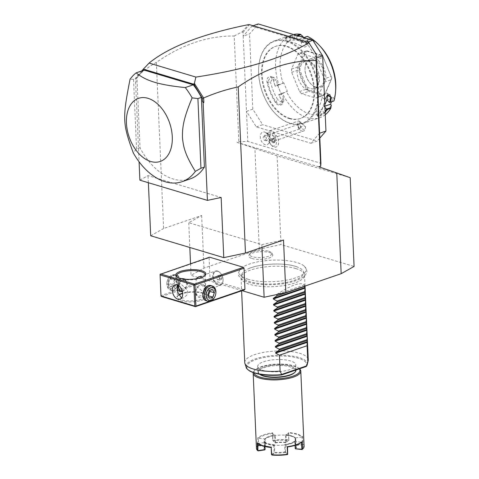 <?xml version="1.0" encoding="UTF-8"?>
<svg xmlns="http://www.w3.org/2000/svg" width="479" height="479" viewBox="0 0 479 479"><rect width="100%" height="100%" fill="white"/><g stroke="black" fill="none" stroke-linecap="round" stroke-linejoin="round"><path stroke-width="0.36" stroke-dasharray="2.4 1.8" d="M242.123 290.669L191.043 275.377L203.958 268.138L259.313 249.182L280.993 244.571L354.077 266.456M248.188 279.263A33.59 10.748 177.5 0 1 240.686 268.803A33.59 10.748 177.5 0 1 296.938 262.57A33.59 10.748 177.5 0 1 304.135 266.031A33.59 10.748 177.5 0 1 290.16 279.383A33.59 10.748 177.5 0 1 248.188 279.263M252.032 258.534A12.041 3.85 -2.5 0 0 266.366 258.732A12.041 3.85 -2.5 0 0 272.533 254.277A12.041 3.85 -2.5 0 0 269.503 252.547A12.041 3.85 -2.5 0 0 257.355 251.978A12.041 3.85 -2.5 0 0 248.936 255.307A12.041 3.85 -2.5 0 0 252.032 258.534M259.313 249.182L254.912 148.436L236.979 142.329L238.817 141.7L247.799 141.425L320.918 163.321M142.688 70.623L135.982 78.466L136.036 82.166L135.838 77.67C142.55 71.377 149.388 66.288 156.352 62.408C181.924 44.535 207.874 35.739 234.201 36.015L238.817 141.7M156.352 62.408L163.602 228.525L201.659 215.49L188.744 222.729L261.827 244.607L283.514 239.997M203.958 268.138L201.659 215.49M318.84 166.836L236.979 142.329M319.607 133.234L310.889 143.245L256.319 126.905L246.481 111.344L247.799 141.425M270.809 144.55A5.562 3.569 -108.9 0 1 269.288 141.898A6.676 4.287 -108.9 0 1 268.246 143.922A6.676 4.287 -108.9 0 1 262.546 142.832A6.676 4.287 -108.9 0 1 260.54 134.755A6.676 4.287 71.1 0 1 264.145 131.953A6.676 4.287 71.1 0 1 269.09 137.431A5.562 3.569 -108.9 0 1 274.204 136.557A5.562 3.569 -108.9 0 1 276.078 144.311A5.562 3.569 -108.9 0 1 270.809 144.55L271.425 145.245A7.119 4.568 71.1 0 1 269.533 142.012L269.545 141.976A5.826 3.736 71.1 0 0 269.671 141.694A7.149 7.149 0 0 0 269.946 140.886A7.149 3.976 -164.9 0 1 269.857 141.149A5.826 3.736 71.1 0 1 269.671 141.694M256.319 126.905L262.66 124.732L252.822 109.17L246.481 111.344L243.2 36.129L249.541 33.961L258.259 23.95M234.201 36.015L242.129 31.907L243.033 32.327L243.2 36.129L251.918 26.123L253.074 25.728M252.822 109.17L249.541 33.961M310.889 143.245L317.23 141.071L262.66 124.732M319.822 138.102L317.23 141.071M316.326 58.025L306.488 42.457L307.644 42.062M306.488 42.457L251.918 26.123M289.322 118.612A38.14 24.471 -108.9 0 0 300.099 118.594A38.14 24.471 -108.9 0 0 313.003 82.466A38.14 24.471 -108.9 0 0 286.167 46.409A38.14 24.471 -108.9 0 0 275.389 46.427A38.14 24.471 -108.9 0 0 262.492 82.556A38.14 24.471 -108.9 0 0 289.322 118.612M289.897 118.415A38.14 24.471 -108.9 0 0 300.68 118.397A38.14 24.471 -108.9 0 0 313.577 82.268A38.14 24.471 -108.9 0 0 286.747 46.212A38.14 24.471 -108.9 0 0 275.964 46.229A38.14 24.471 -108.9 0 0 263.067 82.358A38.14 24.471 -108.9 0 0 289.897 118.415M286.538 41.398A43.224 27.734 71.1 0 1 318.008 91.202A43.224 27.734 71.1 0 1 290.106 123.229A43.224 27.734 71.1 0 1 274.054 112.242A43.224 27.734 71.1 0 1 258.702 67.413A43.224 27.734 71.1 0 1 286.538 41.398M286.861 40.829A43.703 28.039 71.1 0 1 317.607 82.143A43.703 28.039 71.1 0 1 302.824 123.54A43.703 28.039 71.1 0 1 290.472 123.558A43.703 28.039 71.1 0 1 274.239 112.451A43.703 28.039 71.1 0 1 258.72 67.132A43.703 28.039 71.1 0 1 274.509 40.853A43.703 28.039 71.1 0 1 286.861 40.829M303.806 37.584L303.668 37.631A43.703 28.039 71.1 0 1 307.811 39.931L307.59 43.212L301.357 42.14A43.703 28.039 -108.9 0 0 293.669 38.5A43.703 28.039 -108.9 0 0 286.095 37.572L286.544 37.919A43.224 27.734 71.1 0 1 301.638 42.433L300.794 45.966L304.878 47.092L307.578 45.745L306.56 43.99A38.937 24.98 71.1 0 0 299.974 40.919L296.812 39.973L296.74 35.47M325.235 114.744A43.703 28.039 71.1 0 1 319.78 117.732A43.703 28.039 71.1 0 1 307.428 117.756A43.703 28.039 71.1 0 1 282.652 93.944L283.107 93.183L287.322 91.345L278.688 94.692L283.107 93.183M325.133 112.409A43.703 28.039 71.1 0 1 324.522 113.146L319.954 116.122L317.463 116.283L318.068 115.361A43.703 28.039 -108.9 0 0 324.636 100.907M321.307 47.541A40.523 25.998 71.1 0 0 309.428 38.44L307.356 36.368M307.398 36.572L303.668 37.631M333.911 100.973L334.12 98.518A40.523 25.998 71.1 0 0 335.695 89.567M309.428 38.44L309.482 39.691L303.141 41.865L302.973 38.086M303.009 38.057A43.224 27.734 71.1 0 1 307.404 40.458L308.416 42.224L307.177 43.35L301.357 42.14M303.141 41.865L299.974 40.919A38.937 24.98 71.1 0 0 293.489 40.08C290.358 40.392 284.221 42.493 287.723 42.056A38.937 24.98 71.1 0 1 300.794 45.966M307.811 39.931L306.56 43.99M303.099 36.542A40.523 25.998 71.1 0 0 283.065 83.232L279.616 84.675L278.754 84.46A43.703 28.039 71.1 0 1 291.46 35.045A43.703 28.039 71.1 0 1 293.453 34.488M278.754 84.46L275.066 85.723A43.703 28.039 71.1 0 1 273.449 79.879C272.521 74.191 265.695 76.514 266.995 82.095A43.703 28.039 -108.9 0 0 275.419 102.59C278.335 107.272 285.155 104.931 281.88 100.38A43.703 28.039 71.1 0 1 278.964 95.207L282.652 93.944M296.603 35.518A43.703 28.039 71.1 0 0 292.555 35.362C288.993 35.787 282.167 38.122 286.095 37.572L285.005 37.554L286.544 37.919C283.047 38.38 289.19 36.278 292.31 35.943A43.224 27.734 71.1 0 1 296.609 36.135M292.555 35.362L292.31 35.943L293.489 40.08M296.645 36.194L297.818 35.793M279.616 84.675L275.191 86.19L275.066 85.723M275.144 86.154A43.224 27.734 71.1 0 1 273.419 79.975L270.635 76.987L267.653 81.951A43.224 27.734 -108.9 0 0 275.982 102.225L279.155 104.458L282.059 103.602L281.748 100.249A43.224 27.734 71.1 0 1 278.682 94.758L278.964 95.207M273.455 79.879L276.299 80.143A38.937 24.98 71.1 0 0 279.233 89.268L280.981 93.519M266.995 82.095L270.533 82.113L273.509 77.155L276.299 80.143M275.419 102.59L277.748 99.668A38.937 24.98 71.1 0 1 270.533 82.113M281.88 100.38L283.514 97.692L283.819 101.057L280.916 101.907L277.748 99.668M331.288 105.129A40.523 25.998 71.1 0 1 286.562 91.734M331.534 101.782L333.306 97.656L334.12 98.518M309.482 39.691L303.153 37.799L296.812 39.973M303.135 37.386L303.153 37.799M283.065 83.232L283.825 82.843L287.322 91.345M301.68 93.77A23.836 15.292 71.1 0 1 299.549 91.519L291.669 72.347A23.836 15.292 71.1 0 1 291.525 69.078L297.92 54.175A23.836 15.292 71.1 0 1 299.902 53.157L314.176 57.426A23.836 15.292 71.1 0 1 316.302 59.683L323.223 57.312L322.774 55.965L331.791 77.903A23.836 15.292 71.1 0 1 331.797 77.963L324.481 95.016A23.836 15.292 71.1 0 1 324.445 95.034L308.111 90.142L308.596 91.399L301.68 93.77L315.948 98.045L322.87 95.674L308.596 91.399M315.948 98.045A23.836 15.292 71.1 0 0 317.936 97.021L324.325 82.125A23.836 15.292 71.1 0 0 324.181 78.849L316.302 59.683M324.864 106.182L324.127 106.434L324.804 104.859M333.306 97.656L326.965 99.83M324.127 106.434L324.912 107.266M325.091 111.415A43.224 27.734 71.1 0 1 323.936 112.876L320.289 115.355L317.655 115.93L318.17 114.852A43.224 27.734 -108.9 0 0 324.93 99.099L327.343 95.093M324.798 104.727A38.937 24.98 71.1 0 1 321.894 109.182L318.26 111.673L315.619 112.242L316.128 111.158A38.937 24.98 71.1 0 0 321.978 97.518L324.9 99.428M324.522 113.146L323.936 112.876L321.894 109.182M318.068 115.361L318.17 114.852L316.128 111.158M329.42 102.428L333.839 100.913M327.798 94.812L326.876 93.1L323.924 93.92L321.978 97.518M283.825 82.843L275.191 86.19M277.485 85.017L279.233 89.268A38.937 24.98 71.1 0 0 283.514 97.692M299.902 53.157L306.823 50.786L306.404 51.031L322.738 55.923A23.836 15.292 71.1 0 1 322.774 55.965M322.738 55.923L321.098 55.061L314.176 57.426M306.823 50.786L321.098 55.061M306.404 51.031A23.836 15.292 -108.9 0 0 306.368 51.049L297.92 54.175M291.525 69.078L298.447 66.707L304.842 51.81M298.447 66.707L299.052 68.102A23.836 15.292 -108.9 0 0 299.052 68.162L298.591 69.976L291.669 72.347M299.549 91.519L306.47 89.148L298.591 69.976M306.47 89.148L308.069 90.1A23.836 15.292 -108.9 0 0 308.111 90.142M322.87 95.674L324.445 95.034M324.481 95.016L317.936 97.021M324.325 82.125L331.246 79.753L324.852 94.65M331.246 79.753L331.797 77.963M331.791 77.903L331.103 76.484L324.181 78.849M323.223 57.312L331.103 76.484M299.052 68.102L306.368 51.049M308.069 90.1L299.052 68.162M316.044 87.322A15.094 9.688 -108.9 0 0 325.792 76.137A15.094 9.688 -108.9 0 0 314.799 58.743A15.094 9.688 -108.9 0 0 305.075 67.832A15.094 9.688 -108.9 0 0 310.44 83.484A15.094 9.688 -108.9 0 0 316.044 87.322M315.439 86.771A14.304 9.179 -108.9 0 0 319.481 86.759A14.304 9.179 -108.9 0 0 324.319 73.215A14.304 9.179 -108.9 0 0 314.254 59.689A14.304 9.179 -108.9 0 0 310.212 59.701A14.304 9.179 -108.9 0 0 305.045 68.299A14.304 9.179 -108.9 0 0 310.123 83.13A14.304 9.179 -108.9 0 0 315.439 86.771M314.29 88.537A14.304 9.179 71.1 0 0 317.906 85.418A14.304 9.179 71.1 0 0 318.337 72.036A14.304 9.179 71.1 0 0 309.793 61.725A14.304 9.179 71.1 0 0 309.063 61.468A14.304 9.179 -108.9 0 0 305.021 61.474A14.304 9.179 -108.9 0 0 300.189 75.023A14.304 9.179 -108.9 0 0 310.248 88.543A14.304 9.179 71.1 0 0 314.29 88.537L319.481 86.759M307.279 60.761A15.681 10.059 71.1 0 1 308.075 61.037A15.681 10.059 71.1 0 1 317.445 72.341A15.681 10.059 71.1 0 1 316.972 87.016A15.681 10.059 71.1 0 1 308.578 90.441A15.681 10.059 71.1 0 1 297.16 72.377A15.681 10.059 71.1 0 1 307.279 60.761M285.562 37.859L286.735 41.984L287.723 42.056L286.544 37.919M309.733 43.96L316.158 54.217M243.033 32.327L249.343 24.609M309.937 44.373L309.093 42.942M308.422 42.667L309.206 43.194M150.693 235.764L163.602 228.525M136.036 82.166L135.617 82.4L139.084 161.788M139.886 180.176L148.065 175.595L221.148 197.474M148.376 182.715L148.065 175.595M141.67 70.97L135.838 77.67M248.302 24.669L248.769 24.806M242.129 31.907L248.35 24.758M135.982 78.466L135.844 77.658M136.12 81.568L135.617 82.4M144.167 70.114A59.594 38.236 -108.9 0 0 136.976 78.131L140.018 147.777A59.594 38.236 -108.9 0 0 190.001 178.972M142.401 71.096L143.963 68.736M248.547 25.992L248.93 25.148M140.018 147.777L136.557 148.963L133.246 152.807M136.557 148.963L133.515 79.316L136.976 78.131M133.515 79.316L130.037 79.28M261.827 244.607L261.953 247.386M188.744 222.729L189.828 247.481M190.534 263.719L191.043 275.377M161.591 296.531L210.604 279.748L244.44 289.879M209.107 257.774L210.024 278.832L161.016 295.615L160.094 274.557L209.107 257.774L209.616 257.187M210.604 279.748L210.024 278.832M178.553 295.244A15.094 4.832 -2.5 0 0 177.505 296.046A15.094 4.832 -2.5 0 0 180.817 300.806A15.094 4.832 -2.5 0 0 199.761 300.842A15.094 4.832 -2.5 0 0 205.898 294.807A15.094 4.832 -2.5 0 0 202.725 293.304A15.094 4.832 -2.5 0 0 182.691 293.549M161.016 295.615L161.016 296.172M179.966 280.73C179.9 270.413 167.039 274.814 167.86 284.873L172.171 290.933L178.775 286.286L179.888 282.562L179.966 280.73M209.688 301.363L211.233 300.836M212.874 286.202L214.897 291.184L213.071 297.86L208.329 301.369M181.499 298.034L183.667 297.884L187.061 294.825L187.469 290.37L180.655 283.688L178.775 283.604L177.589 285.011M204.653 275.85A14.304 4.574 177.5 0 1 204.335 276.197A14.304 4.574 177.5 0 1 180.439 278.796A14.304 4.574 177.5 0 1 177.44 277.377A14.304 4.574 177.5 0 1 177.092 277.054M202.455 277.096L205.305 285.071L203.916 290.951L202.036 290.867L196.001 285.951L196.21 278.79M178.493 295.106A14.304 4.574 -2.5 0 0 178.224 295.345A14.304 4.574 -2.5 0 0 177.452 296.926A14.304 4.574 -2.5 0 0 181.361 299.86A14.304 4.574 -2.5 0 0 197.12 300.333A14.304 4.574 -2.5 0 0 206.03 295.681A14.304 4.574 -2.5 0 0 205.12 294.172A14.304 4.574 -2.5 0 0 202.12 292.747A14.304 4.574 -2.5 0 0 182.661 293.124M181.26 278.323L179.158 280.449A6.754 4.706 106.7 0 0 176.925 286.849A6.754 4.706 106.7 0 0 179.643 291.555M177.847 285.125L179.158 280.449M182.421 291.609L184.499 289.891A6.754 4.706 106.7 0 0 185.762 287.993A6.754 4.706 106.7 0 0 186.666 284.975A6.754 4.706 106.7 0 0 184.708 279.155M184.81 279.161L187.624 284.203L184.499 289.891M203.599 295.609L201.497 297.74L198.743 297.273A6.754 4.706 -73.3 0 1 196.091 291.082A6.754 4.706 -73.3 0 1 196.995 288.071A6.754 4.706 -73.3 0 1 198.258 286.167L200.905 284.203L203.114 284.502A6.754 4.706 -73.3 0 1 205.826 289.208A6.754 4.706 -73.3 0 1 203.599 295.609C205.605 290.448 205.443 286.747 203.114 284.502M198.258 286.167C194.007 290.663 194.169 294.363 198.743 297.273M217.556 271.048A7.55 4.844 71.1 0 1 220.358 272.97A7.55 4.844 71.1 0 1 223.04 280.796A7.55 4.844 71.1 0 1 220.316 285.334A7.55 4.844 71.1 0 1 218.179 285.34A7.55 4.844 -108.9 0 1 212.868 278.203A7.55 4.844 -108.9 0 1 215.424 271.054A7.55 4.844 -108.9 0 1 217.556 271.048M217.885 271.348A7.119 4.568 -108.9 0 0 215.873 271.353A7.119 4.568 -108.9 0 0 213.466 278.095A7.119 4.568 -108.9 0 0 218.472 284.825A7.119 4.568 -108.9 0 0 220.484 284.825A7.119 4.568 -108.9 0 0 223.058 280.544A7.119 4.568 -108.9 0 0 220.532 273.162A7.119 4.568 -108.9 0 0 217.885 271.348M218.454 284.837A7.119 4.568 71.1 0 1 213.442 278.101A7.119 4.568 71.1 0 1 215.849 271.359A7.119 4.568 71.1 0 1 217.861 271.359A7.119 4.568 -108.9 0 1 222.873 278.089A7.119 4.568 -108.9 0 1 220.466 284.831A7.119 4.568 -108.9 0 1 218.454 284.837M218.861 276.449L217.286 275.982L216.58 277.622L217.454 279.742L219.029 280.215L219.729 278.568L218.861 276.449L221.166 275.664L219.592 275.191L218.891 276.832L219.759 278.952L221.334 279.425L222.04 277.778L221.166 275.664M217.286 275.982L219.592 275.191M219.729 278.568L222.04 277.778M219.029 280.215L221.334 279.425M217.454 279.742L219.759 278.952M216.58 277.622L218.891 276.832M196.127 290.807A5.562 3.88 106.7 0 1 196.869 288.322A5.562 3.88 106.7 0 1 199.881 285.382A5.562 3.88 -73.3 0 1 204.144 289.262A5.562 3.88 -73.3 0 1 200.336 295.908A5.562 3.88 106.7 0 1 196.127 290.807L196.091 291.082M182.212 290.837A5.562 3.88 106.7 0 0 182.876 290.681A5.562 3.88 -73.3 0 0 185.888 287.741A5.562 3.88 -73.3 0 0 186.63 285.256A5.562 3.88 -73.3 0 0 182.415 280.149A5.562 3.88 106.7 0 0 178.661 285.592M210.844 285.562A7.945 5.538 -73.3 0 1 214.335 291.202A7.945 5.538 -73.3 0 1 208.898 300.698A7.945 5.538 -73.3 0 1 206.287 300.788M215.831 293.417A7.945 5.538 -73.3 0 1 214.766 296.968M202.868 293.453A7.945 5.538 -73.3 0 1 202.874 293.405A7.945 5.538 -73.3 0 1 203.94 289.855A7.945 5.538 -73.3 0 1 203.958 289.813M209.521 298.243L205.156 296.938L203.33 293.747L204.826 289.412L208.155 288.274L209.383 290.657M208.485 295.794L205.156 296.938M207.694 295.052L203.33 293.747M209.197 290.723L204.826 289.412M212.526 289.579L208.155 288.274M168.422 284.855A7.945 5.538 106.7 0 0 171.907 290.496A7.945 5.538 106.7 0 0 174.518 290.406A7.945 5.538 106.7 0 0 178.817 286.202A7.945 5.538 106.7 0 0 179.876 282.652A7.945 5.538 106.7 0 0 179.954 280.91A7.945 5.538 106.7 0 0 176.464 275.269A7.945 5.538 106.7 0 0 173.859 275.365A7.945 5.538 106.7 0 0 168.422 284.855M174.895 274.802A7.945 5.538 -73.3 0 0 172.29 274.892A7.945 5.538 106.7 0 0 167.991 279.095A7.945 5.538 106.7 0 0 166.926 282.64A7.945 5.538 106.7 0 0 170.338 290.029A7.945 5.538 106.7 0 0 172.949 289.933A7.945 5.538 -73.3 0 0 178.308 282.215A7.945 5.538 -73.3 0 0 174.895 274.802L176.464 275.269M166.961 282.341A6.658 4.64 106.7 0 1 167.854 279.371A6.658 4.64 106.7 0 1 171.458 275.85A6.658 4.64 -73.3 0 1 176.559 280.496A6.658 4.64 -73.3 0 1 172.009 288.448A6.658 4.64 106.7 0 1 166.961 282.341L166.926 282.64M168.404 283.287L170.231 286.478L173.56 285.34L175.063 281.005L173.23 277.82L169.901 278.958L168.404 283.287L172.769 284.598L174.596 287.783L177.925 286.646L179.427 282.317L177.595 279.125L174.266 280.263L172.769 284.598M170.231 286.478L174.596 287.783M173.56 285.34L177.925 286.646M175.063 281.005L179.427 282.317M173.23 277.82L177.595 279.125M169.901 278.958L174.266 280.263M269.857 141.149A5.826 3.736 71.1 0 0 269.288 136.012L269.09 137.431M269.952 139.694A3.976 2.551 -108.9 0 1 268.641 141.299A3.976 2.551 -108.9 0 1 265.594 139.7A3.976 2.551 -108.9 0 1 264.761 135.383A3.976 2.551 71.1 0 1 266.073 133.779A3.976 2.551 71.1 0 1 269.12 135.377A3.976 2.551 71.1 0 1 269.952 139.694A7.149 3.976 -164.9 0 1 269.946 140.886A7.149 7.149 0 0 0 264.145 131.953M269.27 136A7.119 4.568 71.1 0 1 271.467 133.581A7.119 4.568 71.1 0 1 278.095 138.832A7.119 4.568 71.1 0 1 276.084 147.047A7.119 4.568 71.1 0 1 271.425 145.245M269.288 136.012A7.119 4.568 71.1 0 1 271.491 133.569A7.119 4.568 71.1 0 1 278.119 138.826A7.119 4.568 71.1 0 1 276.108 147.041A7.119 4.568 71.1 0 1 269.545 141.976M272.928 138.192L274.503 138.665L275.377 140.778L274.671 142.425L273.096 141.952L272.222 139.832L272.928 138.192L271.779 138.587L273.353 139.054L274.222 141.173L273.515 142.82L271.94 142.347L271.072 140.227L271.779 138.587M274.503 138.665L273.353 139.054M272.222 139.832L271.072 140.227M273.096 141.952L271.94 142.347M274.671 142.425L273.515 142.82M275.377 140.778L274.222 141.173M267.875 134.318A3.976 2.551 -108.9 0 0 267.743 135.102A3.976 2.551 -108.9 0 0 269.156 139.227A3.976 2.551 -108.9 0 0 271.755 140.233A3.976 2.551 -108.9 0 0 273.06 138.629A3.976 2.551 71.1 0 0 272.228 134.312A3.976 2.551 71.1 0 0 269.18 132.713A3.976 2.551 71.1 0 0 267.875 134.318M267.743 135.102L267.809 134.162A5.562 3.569 -108.9 0 1 267.989 133.06A5.562 3.569 71.1 0 1 269.815 130.815A5.562 3.569 71.1 0 1 274.09 133.054A5.562 3.569 71.1 0 1 275.251 139.102A5.562 3.569 -108.9 0 1 273.419 141.341L303.405 131.072A5.562 3.569 -108.9 0 0 305.237 128.833A5.562 3.569 -108.9 0 0 305.416 127.725A5.562 3.569 -108.9 0 0 305.404 126.63L305.404 126.63C300.95 122.343 298.764 120.528 298.842 121.169A5.562 3.569 -108.9 0 0 297.974 122.792A5.562 3.569 -108.9 0 0 299.136 128.833A5.562 3.569 -108.9 0 0 303.405 131.072M267.809 134.162A5.562 3.569 -108.9 0 0 269.785 139.928A5.562 3.569 -108.9 0 0 273.419 141.341M269.815 130.815L298.752 120.912L305.47 126.893A3.976 2.551 71.1 0 1 301.896 128.606A3.976 2.551 71.1 0 1 300.387 122.666M301.069 122.756L303.267 124.863L301.069 122.756M300.07 128.857A2.383 1.527 -108.9 0 1 298.237 127.899A2.383 1.527 -108.9 0 1 297.74 125.306A2.383 1.527 71.1 0 1 298.399 124.396L300.836 126.426A2.383 1.527 71.1 0 1 300.854 127.893A2.383 1.527 -108.9 0 1 300.07 128.857L265.671 140.634A2.383 1.527 -108.9 0 0 266.456 139.676A2.383 1.527 -108.9 0 0 265.953 137.084A2.383 1.527 -108.9 0 0 264.127 136.126A2.383 1.527 -108.9 0 0 263.342 137.084A2.383 1.527 -108.9 0 0 263.839 139.676A2.383 1.527 -108.9 0 0 265.671 140.634M300.309 122.211L298.327 124.414L298.477 127.121L299.926 128.324L300.525 127.917L300.836 126.426M299.926 128.324L298.477 127.121M254.912 148.436L277.119 155.825L350.203 177.703M277.119 155.825L280.993 244.571M295.256 266.282A31.081 9.945 -2.5 0 0 247.787 269.042A31.081 9.945 -2.5 0 0 241.733 274.461A31.081 9.945 -2.5 0 0 250.14 281.73A31.081 9.945 -2.5 0 0 285.676 282.538A31.081 9.945 -2.5 0 0 303.584 271.761A31.081 9.945 -2.5 0 0 297.076 266.887A31.081 9.945 -2.5 0 0 295.256 266.282M295.872 268.581A31.782 10.167 177.5 0 1 304.387 274.18A31.782 10.167 177.5 0 1 304.56 275.096A31.782 10.167 177.5 0 1 284.76 285.442A31.782 10.167 177.5 0 1 249.739 284.382A31.782 10.167 177.5 0 1 241.051 277.868A31.782 10.167 177.5 0 1 241.141 276.946A31.782 10.167 177.5 0 1 262.199 267.306A31.782 10.167 177.5 0 1 295.872 268.581M244.751 362.555A31.782 10.167 177.5 0 1 264.552 352.209A31.782 10.167 177.5 0 1 299.567 353.268A31.782 10.167 177.5 0 1 308.254 359.783M262.863 370.423A19.07 6.101 -2.5 0 0 283.873 371.057A19.07 6.101 -2.5 0 0 295.753 364.848A19.07 6.101 -2.5 0 0 290.537 360.944A19.07 6.101 -2.5 0 0 269.527 360.304A19.07 6.101 -2.5 0 0 257.648 366.513A19.07 6.101 -2.5 0 0 262.863 370.423M295.98 370.117A19.07 6.101 -2.5 0 0 290.771 366.207A19.07 6.101 -2.5 0 0 269.761 365.573A19.07 6.101 -2.5 0 0 257.876 371.776A19.07 6.101 -2.5 0 0 259.085 373.788A19.07 6.101 -2.5 0 0 259.816 374.297M294.447 372.71A18.513 5.922 -2.5 0 0 290.388 366.872A18.513 5.922 -2.5 0 0 267.156 366.83A18.513 5.922 -2.5 0 0 259.63 374.231A18.513 5.922 -2.5 0 0 259.69 374.279M299.333 368.866A23.04 7.371 -2.5 0 0 298.513 368.04A23.04 7.371 -2.5 0 0 293.675 365.746A23.04 7.371 -2.5 0 0 255.175 369.932A23.04 7.371 -2.5 0 0 253.984 372.884M299.465 368.818A23.836 7.628 -2.5 0 0 299.291 368.674A23.836 7.628 -2.5 0 0 294.286 366.303A23.836 7.628 -2.5 0 0 254.457 370.632A23.836 7.628 -2.5 0 0 253.229 372.626M304.075 446.248A23.836 7.628 -2.5 0 0 302.944 444.069L302.62 436.549L297.231 433.842L288.436 432.303L288.765 439.824A23.836 7.628 -2.5 0 0 273 440.303L272.671 432.782A23.836 7.628 -2.5 0 0 257.684 437.914L258.013 445.434A23.836 7.628 -2.5 0 0 256.451 448.326M257.253 442.979L257.876 443.518M258.097 443.698A23.363 7.472 177.5 0 1 257.876 443.506L264.486 442.518L264.773 441.866L264.791 442.321A15.891 5.083 177.5 0 0 274.419 445.201A15.891 5.083 -2.5 0 0 284.664 444.889A15.891 5.083 177.5 0 0 294.836 441.404A15.891 5.083 -2.5 0 0 295.83 439.524A15.891 5.083 -2.5 0 0 295.118 438.111A15.891 5.083 -2.5 0 0 285.49 435.231A15.891 5.083 -2.5 0 0 275.245 435.543L275.227 435.088A15.891 5.083 -2.5 0 0 265.055 438.572L265.384 446.093A15.891 5.083 -2.5 0 0 265.246 446.224L265.384 446.093M302.62 436.549L302.033 436.926L302.339 443.997L302.944 444.069M288.765 439.824L288.723 432.944A23.363 7.472 177.5 0 1 302.033 436.926L295.423 437.908A16.37 5.239 -2.5 0 0 295.268 437.776A16.37 5.239 -2.5 0 0 286.101 435.118L288.723 432.944L288.436 432.303M288.909 440.147L285.987 442.602L285.801 442.303A15.891 5.083 -2.5 0 0 275.551 442.614L275.269 442.794L272.695 440.506L273 440.303M285.987 442.602A16.37 5.233 -2.5 0 0 275.431 442.925L273.168 440.896A23.363 7.472 177.5 0 1 288.609 440.423M273.168 440.896L272.856 440.638M272.671 432.782L272.695 440.506M272.383 433.435A23.363 7.472 -2.5 0 0 258.325 438.255L257.684 437.914M258.013 445.434L258.636 445.32L258.325 438.255L264.803 438.836L265.258 446.224A15.891 5.083 -2.5 0 0 264.384 447.979A15.891 5.083 -2.5 0 0 265.097 449.392M258.337 445.608L264.953 446.512L265.258 446.224L264.815 446.644A16.37 5.233 -2.5 0 0 264.665 449.901M258.055 450.889A23.363 7.472 177.5 0 1 258.48 445.925M264.659 446.464L264.486 442.518M264.486 442.524A16.37 5.239 -2.5 0 0 273.808 445.314L271.18 447.494M271.491 454.559L274.724 452.272A15.891 5.083 -2.5 0 0 284.975 451.96L284.646 444.44A15.891 5.083 -2.5 0 0 294.819 440.955L295.01 445.344M273.808 445.308L274.12 452.38M295.609 448.961A16.37 5.233 -2.5 0 0 295.902 445.572L302.512 444.584A23.363 7.472 177.5 0 1 302.363 449.296M302.512 444.584L302.65 444.261M295.729 444.979L295.423 437.908L295.1 437.662L295.429 445.183L302.339 443.997M289.035 440.015L286.113 442.464M285.801 442.303L285.472 434.776L286.101 435.112L286.406 442.189M272.389 433.441L274.653 435.465L275.227 435.088M274.964 442.536L274.653 435.465A16.37 5.233 177.5 0 0 264.797 438.842M258.636 445.32L265.115 445.913M264.384 447.979L264.079 440.908A15.891 5.083 -2.5 0 1 265.073 439.027A15.891 5.083 177.5 0 1 275.245 435.543L275.551 442.614M264.079 440.908A15.891 5.083 -2.5 0 0 264.791 442.321L264.977 446.536M273.808 445.302L274.395 444.751L274.724 452.272M274.395 444.751A15.891 5.083 177.5 0 1 264.773 441.866M271.952 455.05L274.581 452.871L274.431 452.547M274.581 452.871A16.37 5.233 -2.5 0 0 285.131 452.553L287.4 454.583M284.975 451.96L287.831 454.062M285.274 452.218L285.131 452.553M287.52 446.997L284.646 444.44M285.562 452.032L285.256 444.961A16.37 5.233 177.5 0 0 295.106 441.59L301.584 442.183M294.819 440.955L295.262 445.26M295.585 445.302L295.902 445.572M285.472 434.776A15.891 5.083 177.5 0 1 294.807 437.399A15.891 5.083 177.5 0 1 295.1 437.662M295.142 448.476A15.891 5.083 -2.5 0 0 296.142 446.59A15.891 5.083 -2.5 0 0 295.429 445.183M304.512 286.244L304.452 284.945C300.782 281.724 291.555 284.885 276.778 294.423L276.784 294.567M304.452 284.945L276.778 294.423M268.773 251.271A11.125 3.557 177.5 0 1 271.569 252.87A11.125 3.557 177.5 0 1 265.875 256.989A11.125 3.557 177.5 0 1 252.631 256.804A11.125 3.557 177.5 0 1 249.769 253.822A11.125 3.557 177.5 0 1 257.546 250.745A11.125 3.557 177.5 0 1 268.773 251.271M307.225 364.681A30.662 9.808 -2.5 0 0 276.245 355.322A30.662 9.808 -2.5 0 0 246.206 367.345M305.913 366.537A29.896 9.562 -2.5 0 0 279.341 356.047A29.896 9.562 -2.5 0 0 246.847 367.171A29.896 9.562 -2.5 0 0 281.323 374.955L305.913 366.537M300.68 118.397L300.099 118.594M302.824 123.54L319.78 117.732M307.59 43.212L307.177 43.35M274.509 40.853L291.46 35.045M317.463 116.283L317.649 115.673M326.876 93.1L329.815 94.674M317.655 115.93L315.619 112.242M270.635 76.987L273.509 77.155M283.819 101.057L282.059 103.602M310.123 83.13L310.44 83.484M305.045 68.299L305.075 67.832M305.021 61.474L310.212 59.701M309.793 61.725L308.075 61.037M317.906 85.418L316.972 87.016M308.416 42.224L307.578 45.745M275.964 46.229L275.389 46.427M179.954 299.159L183.667 297.884M175.063 284.873L178.775 283.604M176.529 275.868L177.452 296.926M177.44 277.377L176.661 276.742M204.335 276.197L205.054 275.503M205.108 274.623L206.03 295.681M205.12 294.172L205.898 294.807M178.224 295.345L177.505 296.046M203.916 290.951L220.316 285.334M199.024 276.67L215.424 271.054M170.338 290.029L171.907 290.496M268.246 143.922A7.149 7.149 0 0 0 269.521 142.041M268.641 141.299L271.755 140.233M266.073 133.779L269.18 132.713M269.156 139.227L269.785 139.928M305.47 126.875L305.416 127.725M300.525 127.917L303.267 124.863M298.333 124.414L264.127 136.126M297.076 266.887L295.315 266.306C283.191 262.33 258.103 263.809 247.787 269.042M304.135 266.031C306.955 269.455 307.59 272.036 306.051 273.784C305.111 275.838 302.027 278.958 292.058 281.856C279.191 285.478 259.738 285.682 248.739 282.257C244.302 281.005 241.2 279.143 239.422 276.652C237.764 275.042 238.183 272.425 240.686 268.803M303.584 271.761L304.387 274.18M241.733 274.461L241.141 276.946M241.051 277.868L241.62 290.843M295.98 370.016L295.753 364.848M257.876 371.776L257.648 366.513M259.63 374.231L259.085 373.788M298.513 368.04L299.291 368.674M255.175 369.932L254.457 370.632M294.807 437.399L295.268 437.776M296.142 446.59L295.83 439.524M304.56 275.096L305.039 286.065M271.569 252.87L272.533 254.277M249.769 253.822L248.936 255.307"/><path stroke-width="0.72" d="M341.168 273.689L336.767 172.943L350.203 177.703L354.077 266.456L341.168 273.689L285.813 292.645L264.127 297.255L242.123 290.669M238.207 86.915L245.458 253.032L223.771 257.642L221.148 197.474L207.413 200.39L203.144 102.62L202.557 101.452L202.419 98.357L203.647 97.973C214.999 93.07 226.519 89.381 238.207 86.915C263.779 69.042 289.729 60.246 316.062 60.522L316.158 54.217L320.918 163.321L320.673 166.207L318.84 166.836L336.767 172.943M316.062 60.522L320.673 166.207M245.458 253.032L283.514 239.997L285.813 292.645M319.607 133.234L325.948 131.06L319.822 138.102M307.644 42.062L312.829 40.29L322.666 55.851L316.326 58.025M322.666 55.851L325.948 131.06M253.074 25.728L258.259 23.95L312.829 40.29M324.864 106.182L330.474 104.26L331.288 105.129L330.75 108.344A43.703 28.039 71.1 0 1 325.235 114.744M330.75 108.344L327.055 109.607A43.703 28.039 71.1 0 1 325.133 112.409M324.636 100.907A43.703 28.039 -108.9 0 0 324.9 99.428L327.468 94.992L331.36 97.219A43.703 28.039 71.1 0 1 330.223 102.237L333.911 100.973A43.703 28.039 71.1 0 0 335.569 91.453A43.703 28.039 71.1 0 0 320.05 46.134A43.703 28.039 71.1 0 0 307.356 36.368L303.806 37.584M320.05 46.134L321.307 47.541A40.523 25.998 71.1 0 1 335.695 89.567L335.569 91.453M296.74 35.47L300.297 34.254L303.099 36.542L303.135 37.386M293.453 34.488A43.703 28.039 71.1 0 1 300.297 34.254M297.818 35.793L301.063 34.68M330.474 104.26L331.534 101.782M324.804 104.859L326.965 99.83L329.42 102.428L330.223 102.237M324.912 107.266L326.6 109.104A43.224 27.734 71.1 0 1 325.091 111.415M327.798 94.812L327.744 95.543A38.937 24.98 71.1 0 1 325.546 103.129A38.937 24.98 71.1 0 1 324.798 104.727M331.007 107.524L326.582 109.032M326.6 109.104L327.055 109.607M331.36 97.219L330.696 97.123A43.224 27.734 71.1 0 1 329.468 102.416M327.343 95.093L329.815 94.674L330.696 97.123L327.744 95.543M141.67 70.97L149.089 63.06C169.003 46.858 202.072 34.063 248.302 24.669L249.343 24.609L308.997 42.469L309.733 43.96M149.089 63.06L195.905 77.077C245.05 69.629 282.706 58.204 308.883 42.805L316.116 54.061M308.883 42.805L308.422 42.667L308.997 42.469M195.905 77.077L194.378 83.418L203.545 97.926M202.557 101.452L203.844 102.47L203.647 97.973M203.144 102.62L203.844 102.47M223.771 257.642L150.693 235.764L148.376 182.715M207.413 200.39L139.886 180.176L139.084 161.788M202.419 98.357L193.833 84.244L143.55 69.186L142.688 70.623M181.99 181.715A59.594 38.236 -108.9 0 1 165.147 181.745A59.594 38.236 -108.9 0 1 133.246 152.807C122.552 123.69 122.337 118.702 130.037 79.28A59.594 38.236 71.1 0 1 136.156 72.856L144.167 70.114L193.282 84.819A59.594 38.236 -108.9 0 1 201.372 97.411L204.413 167.057A59.594 38.236 -108.9 0 1 190.001 178.972L181.99 181.715A59.594 38.236 -108.9 0 0 195.33 171.392L200.952 168.243L204.413 167.057M195.181 86.897L193.977 83.711L194.378 83.418M193.977 83.711L193.833 84.244M143.969 68.329L143.55 69.186M136.156 72.856C140.988 76.903 147.155 80.041 154.657 82.286C162.147 84.532 172.356 86.292 185.271 87.561L193.282 84.819M195.33 171.392C185.642 155.489 183.385 148.011 182.463 137.473C182.271 126.444 183.78 118.079 192.121 97.872A59.594 38.236 -108.9 0 0 185.271 87.561M192.121 97.872L197.911 98.59L201.372 97.411M197.911 98.59L200.952 168.243M150.741 161.489A33.374 21.411 71.1 0 1 126.438 123.037A33.374 21.411 71.1 0 1 147.981 98.309A33.374 21.411 71.1 0 1 172.278 136.76A33.374 21.411 71.1 0 1 150.741 161.489M261.953 247.386L264.127 297.255M189.828 247.481L190.534 263.719M211.233 300.836L244.949 289.286L244.44 289.879L195.426 306.662L161.591 296.531L160.986 295.98L194.815 306.105L195.426 306.662M244.949 289.286L244.033 268.228L243.452 267.312L209.616 257.187L160.064 274.359L160.986 295.98M182.691 293.549A15.094 4.832 -2.5 0 0 178.553 295.244M160.609 273.97L194.444 284.101L243.452 267.312M201.743 270.743A15.094 4.832 177.5 0 1 205.054 275.503A15.094 4.832 177.5 0 1 179.829 278.245A15.094 4.832 177.5 0 1 176.661 276.742A15.094 4.832 177.5 0 1 182.798 270.707A15.094 4.832 177.5 0 1 201.743 270.743M194.444 284.101L195.019 285.011L244.033 268.228M195.019 285.011L195.941 306.075L209.688 301.363M208.329 301.369L204.497 300.004L202.785 295.333L202.862 293.501L203.982 289.771L208.227 285.46L212.874 286.202M195.941 306.075L195.396 306.464M194.815 306.105L193.899 285.047L160.064 274.916M177.194 284.873A7.55 4.844 71.1 0 1 182.505 292.01A7.55 4.844 71.1 0 1 179.954 299.159A7.55 4.844 71.1 0 1 177.817 299.159A7.55 4.844 71.1 0 1 172.506 292.028A7.55 4.844 71.1 0 1 175.063 284.873A7.55 4.844 71.1 0 1 177.194 284.873M193.899 285.047L194.444 284.652M177.589 285.011L177.673 292.076L181.499 298.034M177.092 277.054A14.304 4.574 177.5 0 1 176.529 275.868A14.304 4.574 177.5 0 1 185.439 271.21A14.304 4.574 177.5 0 1 201.198 271.689A14.304 4.574 177.5 0 1 205.108 274.623A14.304 4.574 177.5 0 1 204.653 275.85M196.21 278.79L199.024 276.67L201.414 276.581L202.455 277.096M182.661 293.124A14.304 4.574 -2.5 0 0 178.493 295.106M184.708 279.155A6.754 4.706 106.7 0 0 184.014 278.784L180.828 278.515M182.421 291.609L179.643 291.555L177.847 285.125M184.014 278.784L184.81 279.161M178.661 285.592A5.562 3.88 106.7 0 0 182.212 290.837M215.789 293.717A6.658 4.64 -73.3 0 1 214.903 296.693A6.658 4.64 -73.3 0 1 211.299 300.213A6.658 4.64 106.7 0 1 206.192 295.567A6.658 4.64 106.7 0 1 210.748 287.61A6.658 4.64 -73.3 0 1 215.789 293.717L215.831 293.417A7.945 5.538 -73.3 0 0 212.419 286.035A7.945 5.538 -73.3 0 0 209.808 286.125A7.945 5.538 106.7 0 0 204.449 293.843A7.945 5.538 106.7 0 0 207.856 301.261L206.287 300.788A7.945 5.538 -73.3 0 1 202.803 295.154A7.945 5.538 -73.3 0 1 202.868 293.453M214.903 296.693L214.766 296.968A7.945 5.538 -73.3 0 1 210.467 301.165A7.945 5.538 106.7 0 1 207.856 301.261M203.958 289.813A7.945 5.538 -73.3 0 1 208.239 285.658A7.945 5.538 -73.3 0 1 210.844 285.562L212.419 286.035M214.352 292.771L212.85 297.1L209.521 298.243L207.694 295.052L209.197 290.723L212.526 289.579L214.352 292.771L209.988 291.466L208.161 295.866M212.85 297.1L208.485 295.794M209.383 290.657L209.988 291.466M304.512 286.244L305.057 288.142L304.746 291.561L305.291 293.519L305.045 298.477L305.554 299.537L305.309 304.494L305.818 305.554L305.53 309.614L306.105 312.206L305.794 315.631L306.368 318.224L306.099 322.547L306.632 324.241L306.356 328.564L306.895 330.259L306.62 334.581L307.159 336.276L307.111 345.718L279.431 355.19L280.125 371.135A31.782 10.167 177.5 0 1 253.439 369.07A31.782 10.167 177.5 0 1 244.919 363.471A31.782 10.167 177.5 0 1 244.751 362.555L241.62 290.843M281.436 374.991C267.635 376.015 257.109 374.728 249.846 371.117C247.254 369.273 246.044 368.016 246.206 367.345A30.662 9.808 -2.5 0 0 281.652 374.614L280.125 371.135M305.039 286.065L308.254 359.783A31.782 10.167 177.5 0 1 308.165 360.705A31.782 10.167 177.5 0 1 307.805 361.657L306.584 366.076A30.662 9.808 -2.5 0 0 307.225 364.681L308.165 360.705M305.913 366.537L306.584 366.076L305.913 366.537M307.225 364.681L306.584 366.076M281.652 374.614L281.323 374.955M259.816 374.297A19.07 6.101 -2.5 0 0 263.091 375.686A19.07 6.101 -2.5 0 0 294.95 372.219A19.07 6.101 -2.5 0 0 295.98 370.117L295.98 370.016M259.69 374.279A18.513 5.922 -2.5 0 0 263.516 376.075A18.513 5.922 -2.5 0 0 294.447 372.71L294.95 372.219M253.984 372.884A23.04 7.371 -2.5 0 0 260.229 377.201A23.04 7.371 -2.5 0 0 287.939 377.524A23.04 7.371 -2.5 0 0 299.333 368.866M253.229 372.626A23.836 7.628 -2.5 0 0 253.169 373.267A23.836 7.628 -2.5 0 0 259.69 378.147A23.836 7.628 -2.5 0 0 285.951 378.943A23.836 7.628 -2.5 0 0 300.8 371.183A23.836 7.628 -2.5 0 0 299.465 368.818M253.169 373.267L256.451 448.326A23.836 7.628 -2.5 0 0 257.582 450.5L257.253 442.979L258.097 443.698A23.363 7.472 177.5 0 0 271.18 447.488L271.491 454.559L271.952 455.05A23.363 7.472 177.5 0 0 287.4 454.583L287.526 454.272A23.836 7.628 -2.5 0 1 271.761 454.751L271.186 447.494M257.253 442.979L262.636 445.686L271.437 447.224M302.512 449.14L302.087 449.553A23.363 7.472 177.5 0 0 302.363 449.296L302.794 448.877A23.836 7.628 -2.5 0 1 302.512 449.14L302.183 441.614A23.836 7.628 -2.5 0 1 287.196 446.745L287.526 454.272M302.794 448.877A23.836 7.628 -2.5 0 0 304.075 446.248L300.8 371.183M264.977 446.536L265.097 449.392L264.665 449.901L258.055 450.889L257.582 450.5M257.876 443.518L257.894 450.769M264.959 449.709L264.659 446.464M264.797 449.589L258.187 450.577M287.196 446.745L287.52 446.997L287.687 454.397M287.52 446.997A23.363 7.472 -2.5 0 0 301.584 442.177L302.183 441.614M302.207 449.422L301.89 449.248L301.584 442.183M301.89 449.248L295.286 448.787L295.01 445.344M295.262 445.26L295.411 448.661M302.087 449.553L295.286 448.787M307.111 345.718L307.805 361.657M279.431 355.19L275.676 353.161L275.647 352.526L279.209 350.077L306.883 340.599M307.159 336.276L275.413 347.143L279.167 349.179L279.209 350.077M275.413 347.143L275.383 346.509L278.946 344.06L306.62 334.581M306.895 330.259L275.15 341.132L278.904 343.162L278.946 344.06M275.15 341.132L275.12 340.491L278.682 338.042L306.356 328.564M306.632 324.241L274.886 335.114L278.64 337.144L278.682 338.042M274.886 335.114L274.856 334.474L278.419 332.025L306.099 322.547M306.368 318.224L274.623 329.097L278.383 331.127L278.419 332.025M274.623 329.097L274.593 328.456L278.155 326.007L305.836 316.529M306.105 312.206L274.359 323.08L278.119 325.109L278.155 326.007M274.359 323.08L274.335 322.439L277.892 319.99L305.572 310.512M305.841 306.189L274.096 317.062L277.856 319.092L277.892 319.99M274.096 317.062L274.072 316.421L277.628 313.973L305.309 304.494M305.578 300.171L273.832 311.045L277.592 313.074L277.628 313.973M273.832 311.045L273.808 310.404L277.371 307.955L305.045 298.477M305.315 294.16L273.575 305.027L277.329 307.057L277.371 307.955M273.575 305.027L273.545 304.393L277.107 301.938L304.782 292.459M305.057 288.142L273.311 299.01L277.066 301.04L277.107 301.938M273.311 299.01L273.281 298.375L276.844 295.92L304.518 286.442M276.784 294.567L276.844 295.92M279.167 349.179L306.847 339.701M278.904 343.162L306.584 333.683M278.64 337.144L306.321 327.666M278.383 331.127L306.057 321.649M278.119 325.109L305.794 315.631M277.856 319.092L305.53 309.614M277.592 313.074L305.267 303.596M277.329 307.057L305.009 297.579M277.066 301.04L304.746 291.561M306.638 365.872L281.622 374.44M307.416 342.293L275.676 353.161M307.392 341.653L275.647 352.526M307.129 335.635L275.383 346.509M306.865 329.618L275.12 340.491M306.602 323.6L274.856 334.474M306.338 317.589L274.593 328.456M306.075 311.572L274.335 322.439M305.818 305.554L274.072 316.421M305.554 299.537L273.808 310.404M305.291 293.519L273.545 304.393M305.027 287.502L273.281 298.375M246.206 367.345L244.919 363.471M306.213 366.513L281.472 374.979"/></g></svg>
